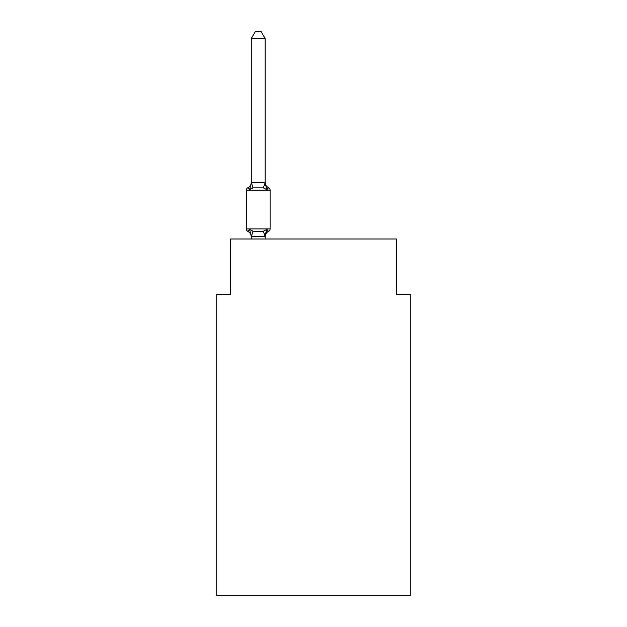 <?xml version="1.0" encoding="UTF-8"?>
<svg xmlns="http://www.w3.org/2000/svg" width="627" height="627" viewBox="0 0 627 627"><rect width="100%" height="100%" fill="white"/><g stroke="black" fill="none" stroke-linecap="round" stroke-linejoin="round"><path stroke-width="0.94" d="M410.27 595.65L410.27 294.282L396.444 294.282L396.444 238.989L230.556 238.989L230.556 294.282L216.73 294.282L216.73 595.65L410.27 595.65M267.69 230.963L268.536 231.387L266.843 229.435L268.536 231.387L266.843 229.435L268.536 231.387L266.843 229.435L268.536 231.387L266.843 229.435L268.536 231.387L266.843 229.435L268.536 231.387L266.843 229.435L265.002 236.316L251.294 236.285L249.562 229.435L247.869 231.387A2.767 2.767 0 0 1 246.317 228.894A2.767 2.767 0 0 0 247.869 231.387L249.562 229.435L247.869 231.387A2.767 2.767 0 0 1 246.317 228.894A2.767 2.767 0 0 0 247.869 231.387A2.767 2.767 0 0 1 246.317 228.894A2.767 2.767 0 0 0 247.869 231.387L249.562 229.435L247.869 231.387A2.767 2.767 0 0 1 246.317 228.894A2.767 2.767 0 0 0 247.869 231.387L249.562 229.435L247.869 231.387A2.767 2.767 0 0 1 246.317 228.894A2.767 2.767 0 0 0 247.869 231.387A2.767 2.767 0 0 1 246.317 228.894A2.767 2.767 0 0 0 247.869 231.387L249.562 229.435L247.869 231.387A2.767 2.767 0 0 1 246.317 228.894A2.767 2.767 0 0 0 247.869 231.387L249.562 229.435L247.869 231.387A2.767 2.767 0 0 1 246.317 228.894A2.767 2.767 0 0 0 247.869 231.387L249.562 229.435L247.869 231.387A2.767 2.767 0 0 1 246.317 228.894A2.767 2.767 0 0 0 247.869 231.387A2.767 2.767 0 0 1 246.317 228.894A2.767 2.767 0 0 0 247.869 231.387L249.562 229.435L247.869 231.387A2.767 2.767 0 0 1 246.317 228.894A2.767 2.767 0 0 0 247.869 231.387L249.562 229.435L247.869 231.387A2.767 2.767 0 0 1 246.317 228.894A2.767 2.767 0 0 0 247.869 231.387L249.562 229.435L247.869 231.387A2.767 2.767 0 0 1 246.317 228.894A2.767 2.767 0 0 0 247.869 231.387A2.767 2.767 0 0 1 246.317 228.894A2.767 2.767 0 0 0 247.869 231.387L249.562 229.435L247.869 231.387A2.767 2.767 0 0 1 246.317 228.894A2.767 2.767 0 0 0 247.869 231.387L249.562 229.435L247.869 231.387A2.767 2.767 0 0 1 246.317 228.894A2.767 2.767 0 0 0 247.869 231.387A2.767 2.767 0 0 1 246.317 228.894A2.767 2.767 0 0 0 247.869 231.387A2.767 2.767 0 0 1 246.317 228.894A2.767 2.767 0 0 0 247.869 231.387L249.562 229.435L247.869 231.387A2.767 2.767 0 0 1 246.317 228.894A2.767 2.767 0 0 0 247.869 231.387L249.562 229.435L247.869 231.387A2.767 2.767 0 0 1 246.317 228.894A2.767 2.767 0 0 0 247.869 231.387A2.767 2.767 0 0 1 246.317 228.894A2.767 2.767 0 0 0 247.869 231.387L249.562 229.435L247.869 231.387A2.767 2.767 0 0 1 246.317 228.894A2.767 2.767 0 0 0 247.869 231.387L249.562 229.435L247.869 231.387A2.767 2.767 0 0 1 246.317 228.894A2.767 2.767 0 0 0 247.869 231.387L249.562 229.435L247.869 231.387A2.767 2.767 0 0 1 246.317 228.894A2.767 2.767 0 0 0 247.869 231.387A2.767 2.767 0 0 1 246.317 228.894A2.767 2.767 0 0 0 247.869 231.387L249.562 229.435L247.869 231.387A2.767 2.767 0 0 1 246.317 228.894A2.767 2.767 0 0 0 247.869 231.387L249.562 229.435L247.869 231.387A2.767 2.767 0 0 1 246.317 228.894A2.767 2.767 0 0 0 247.869 231.387L249.562 229.435L247.869 231.387L249.562 229.435L247.869 231.387L249.562 229.435L247.869 231.387L249.562 229.435L247.869 231.387L249.562 229.435L253.018 231.214L258.206 231.496L263.387 231.214L266.843 229.435L268.536 231.387L267.753 231.002M251.427 188.233L249.562 189.652L247.869 187.7A6.082 6.082 0 0 0 251.294 182.23L251.294 183.053L251.294 182.23M265.119 38.537L251.294 38.537L255.44 31.35L260.965 31.35L265.119 38.537L265.119 183.053L266.843 189.652L268.536 187.7A2.767 2.767 0 0 1 270.096 190.193A2.767 2.767 0 0 0 268.536 187.7A2.767 2.767 0 0 1 270.096 190.193A2.767 2.767 0 0 0 268.536 187.7L266.843 189.652L268.536 187.7A2.767 2.767 0 0 1 270.096 190.193A2.767 2.767 0 0 0 268.536 187.7L266.843 189.652L268.536 187.7A2.767 2.767 0 0 1 270.096 190.193A2.767 2.767 0 0 0 268.536 187.7L266.843 189.652L268.536 187.7A2.767 2.767 0 0 1 270.096 190.193A2.767 2.767 0 0 0 268.536 187.7L266.843 189.652L268.536 187.7A2.767 2.767 0 0 1 270.096 190.193A2.767 2.767 0 0 0 268.536 187.7L266.843 189.652L268.536 187.7A2.767 2.767 0 0 1 270.096 190.193A2.767 2.767 0 0 0 268.536 187.7L266.843 189.652L268.536 187.7A2.767 2.767 0 0 1 270.096 190.193A2.767 2.767 0 0 0 268.536 187.7L266.843 189.652L268.536 187.7A2.767 2.767 0 0 1 270.096 190.193A2.767 2.767 0 0 0 268.536 187.7L266.843 189.652L268.536 187.7A2.767 2.767 0 0 1 270.096 190.193A2.767 2.767 0 0 0 268.536 187.7L266.843 189.652L268.536 187.7A2.767 2.767 0 0 1 270.096 190.193A2.767 2.767 0 0 0 268.536 187.7L266.843 189.652L268.536 187.7A2.767 2.767 0 0 1 270.096 190.193A2.767 2.767 0 0 0 268.536 187.7L266.843 189.652L268.536 187.7A2.767 2.767 0 0 1 270.096 190.193A2.767 2.767 0 0 0 268.536 187.7L266.843 189.652L268.536 187.7A2.767 2.767 0 0 1 270.096 190.193A2.767 2.767 0 0 0 268.536 187.7L266.843 189.652L268.536 187.7A2.767 2.767 0 0 1 270.096 190.193A2.767 2.767 0 0 0 268.536 187.7L266.843 189.652L268.536 187.7A2.767 2.767 0 0 1 270.096 190.193A2.767 2.767 0 0 0 268.536 187.7L266.843 189.652L268.536 187.7A2.767 2.767 0 0 1 270.096 190.193A2.767 2.767 0 0 0 268.536 187.7L266.843 189.652L268.536 187.7A2.767 2.767 0 0 1 270.096 190.193A2.767 2.767 0 0 0 268.536 187.7L266.843 189.652L268.536 187.7A2.767 2.767 0 0 1 270.096 190.193A2.767 2.767 0 0 0 268.536 187.7L266.843 189.652L268.536 187.7A2.767 2.767 0 0 1 270.096 190.193A2.767 2.767 0 0 0 268.536 187.7L266.843 189.652L268.536 187.7A2.767 2.767 0 0 1 270.096 190.193A2.767 2.767 0 0 0 268.536 187.7L266.843 189.652L268.536 187.7A2.767 2.767 0 0 1 270.096 190.193A2.767 2.767 0 0 0 268.536 187.7L266.843 189.652L268.536 187.7A2.767 2.767 0 0 1 270.096 190.193A2.767 2.767 0 0 0 268.536 187.7L266.843 189.652L268.536 187.7A2.767 2.767 0 0 1 270.096 190.193A2.767 2.767 0 0 0 268.536 187.7L266.843 189.652L268.536 187.7A2.767 2.767 0 0 1 270.096 190.193A2.767 2.767 0 0 0 268.536 187.7L266.843 189.652L268.536 187.7A2.767 2.767 0 0 1 270.096 190.193A2.767 2.767 0 0 0 268.536 187.7L266.843 189.652L268.536 187.7A2.767 2.767 0 0 1 270.096 190.193L270.096 228.894A2.767 2.767 0 0 1 268.536 231.387L266.843 229.435M251.294 236.034L251.294 236.849A6.082 6.082 0 0 0 247.869 231.387M265.119 236.034L265.762 232.782M265.119 182.802L263.387 187.873L253.018 187.873L249.562 189.652L247.869 187.7A2.767 2.767 0 0 0 246.317 190.193L246.317 228.894L270.096 228.894M251.294 38.537L251.294 182.802L265.002 182.763M249.562 189.652L251.294 182.802M265.119 238.989L265.119 236.285M251.294 238.989L251.294 236.285M246.317 190.193L270.096 190.193A2.767 2.767 0 0 0 268.536 187.7L266.843 189.652L268.536 187.7A6.082 6.082 0 0 1 265.119 182.23M266.843 189.652L263.387 187.873M268.536 231.387A6.082 6.082 0 0 0 265.119 236.849M253.018 231.214L251.403 236.316M263.387 231.214L265.002 236.316M251.403 182.763L253.018 187.873"/></g></svg>
